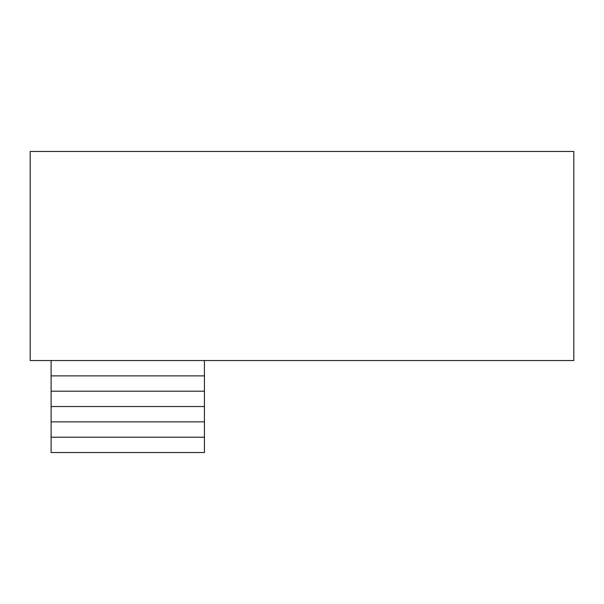 <?xml version="1.0" encoding="UTF-8"?>
<svg xmlns="http://www.w3.org/2000/svg" width="604" height="604" viewBox="0 0 604 604"><rect width="100%" height="100%" fill="white"/><g stroke="black" fill="none" stroke-linecap="round" stroke-linejoin="round"><path stroke-width="0.91" d="M51.106 437.205L51.106 452.532L204.431 452.532L204.431 437.205L51.106 437.205L51.106 360.543M204.431 437.205L204.431 421.871L51.106 421.871M204.431 421.871L204.431 406.537L51.106 406.537M204.431 406.537L204.431 391.203L51.106 391.203M204.431 391.203L204.431 375.877L51.106 375.877M204.431 375.877L204.431 360.543M573.8 360.543L30.2 360.543L30.2 151.468L573.8 151.468L573.8 360.543"/></g></svg>
